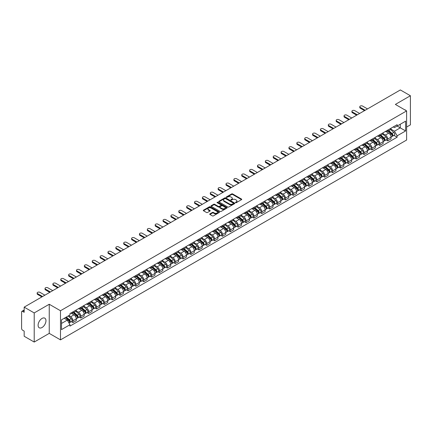 <?xml version="1.0" encoding="UTF-8"?>
<svg xmlns="http://www.w3.org/2000/svg" width="432" height="432" viewBox="0 0 432 432"><rect width="100%" height="100%" fill="white"/><g stroke="black" fill="none" stroke-linecap="round" stroke-linejoin="round"><path stroke-width="0.65" d="M235.586 202.684A0.491 0.281 0 0 0 236.277 202.684L241.537 199.649A0.702 0.405 0 0 0 241.742 199.363A0.702 0.405 0 0 0 241.537 199.076L232.627 193.93A0.702 0.405 0 0 0 231.638 193.93L226.379 196.97A0.491 0.281 0 0 0 227.07 197.37L227.75 196.976A2.241 1.296 0 0 1 230.92 196.976L231.66 197.402A2.241 1.296 0 0 1 232.319 198.32A2.241 1.296 0 0 1 231.66 199.233L230.98 199.627A0.491 0.281 0 0 0 231.676 200.027L232.357 199.633A2.241 1.296 0 0 1 235.521 199.633L236.266 200.065A2.241 1.296 0 0 1 236.925 200.977A2.241 1.296 0 0 1 236.266 201.89L235.586 202.284A0.491 0.281 0 0 0 235.586 202.684L235.586 202.284M42.028 327.521A5.562 3.213 120 0 0 45.662 322.618A5.562 3.213 120 0 0 44.809 318.163A5.562 3.213 120 0 0 42.028 318.438A5.562 3.213 120 0 0 38.394 323.341A5.562 3.213 120 0 0 39.247 327.796A5.562 3.213 120 0 0 42.028 327.521M405.956 110.533A5.562 3.213 120 0 0 405.362 109.998A5.562 3.213 120 0 0 404.606 109.75M209.903 213.883A0.702 0.405 0 0 0 209.698 214.169A0.702 0.405 0 0 0 209.903 214.456L212.404 215.897A0.702 0.405 0 0 0 213.392 215.897L219.235 212.528A0.702 0.405 0 0 0 219.44 212.242A0.702 0.405 0 0 0 219.235 211.955L210.325 206.809A0.702 0.405 0 0 0 209.331 206.809L203.488 210.179A0.702 0.405 0 0 0 203.283 210.465A0.702 0.405 0 0 0 203.488 210.751L206.512 212.495A0.702 0.405 0 0 0 207.5 212.495L210.001 211.054A0.702 0.405 0 0 0 210.206 210.767A0.702 0.405 0 0 0 210.001 210.481L208.505 209.617A1.874 1.08 0 0 1 207.954 208.85A1.874 1.08 0 0 1 209.11 207.851A1.874 1.08 0 0 1 211.151 208.089L217.021 211.475A1.874 1.08 0 0 1 217.566 212.242A1.874 1.08 0 0 1 216.41 213.241A1.874 1.08 0 0 1 214.369 213.003L213.392 212.441A0.702 0.405 0 0 0 212.404 212.441L209.903 213.883L209.903 214.456L212.404 213.025L212.404 212.441M60.491 310.748L49.243 304.252L34.209 312.93L24.17 307.136L400.361 89.948L410.4 95.742L395.366 104.42L406.615 110.916L60.491 310.748L60.491 339.871L406.615 140.038L406.615 110.916M227.799 207.009A0.702 0.405 0 0 0 228.793 207.009L234.63 203.634A0.702 0.405 0 0 0 234.835 203.348A0.702 0.405 0 0 0 234.63 203.062L225.72 197.921A0.702 0.405 0 0 0 224.732 197.921L218.889 201.29A0.702 0.405 0 0 0 218.684 201.577A0.702 0.405 0 0 0 218.889 201.863L227.799 207.009M217.377 202.792A0.491 0.281 0 0 1 217.874 202.862L226.924 208.084L221.092 211.453A0.702 0.405 0 0 1 220.099 211.453L211.189 206.307L213.689 204.876L213.689 204.293L211.189 205.735A0.702 0.405 0 0 0 210.983 206.021A0.702 0.405 0 0 0 211.189 206.307L211.189 205.735M213.689 204.876A0.702 0.405 0 0 1 214.677 204.876L214.677 204.293A0.702 0.405 0 0 0 213.689 204.293M214.677 204.293L218.295 206.377A0.702 0.405 0 0 0 219.283 206.377L220.941 205.421A0.702 0.405 0 0 0 221.146 205.135A0.702 0.405 0 0 0 220.941 204.849L217.177 202.678A0.491 0.281 0 0 1 217.874 202.279L226.935 207.511A0.702 0.405 0 0 1 227.14 207.792A0.702 0.405 0 0 1 226.935 208.078L226.935 207.511M34.209 312.93L34.209 342.052L24.17 336.258L24.17 331.106L22.61 330.199A1.426 0.826 -120 0 1 21.6 328.455L21.6 311.969A1.426 0.826 -120 0 1 21.897 311.315L24.17 310.003M406.615 127.046L410.4 124.864L410.4 95.742M34.209 342.052L49.243 333.374L60.491 339.871M24.17 307.136L24.17 312.293L22.61 311.391A1.426 0.826 -120 0 0 21.897 311.315M387.704 130.135A3.283 1.895 60 0 1 387.023 131.609L390.35 129.686A3.283 1.895 -120 0 0 391.03 128.212M382.979 133.666L385.382 135.054A3.283 1.895 60 0 1 387.704 139.077L391.03 137.155A3.283 1.895 -120 0 0 388.708 133.132L386.327 131.76M391.03 137.155L391.03 138.931L387.704 140.854L386.105 139.93M387.023 131.609A3.283 1.895 60 0 1 385.409 131.458M387.704 139.077L387.704 140.854M379.831 134.676A3.283 1.895 60 0 1 379.156 136.15L382.482 134.228A3.283 1.895 -120 0 0 383.162 132.754M378.238 144.472L379.831 145.395L383.162 143.473L383.162 141.696A3.283 1.895 -120 0 0 380.84 137.678L378.459 136.301M379.156 136.15A3.283 1.895 60 0 1 377.536 136.004M375.106 138.213L377.514 139.601A3.283 1.895 60 0 1 379.831 143.618L379.831 145.395M371.963 139.217A3.283 1.895 60 0 1 371.282 140.692L374.614 138.769A3.283 1.895 -120 0 0 375.295 137.3M370.37 149.013L371.963 149.936L375.295 148.014L375.295 146.237A3.283 1.895 -120 0 0 372.973 142.22L370.591 140.843M371.282 140.692A3.283 1.895 60 0 1 369.668 140.546M367.238 142.754L369.646 144.142A3.283 1.895 60 0 1 371.963 148.16L371.963 149.936M364.095 143.764A3.283 1.895 60 0 1 363.415 145.238L366.746 143.316A3.283 1.895 -120 0 0 367.421 141.842M362.497 153.56L364.095 154.478L367.427 152.555L367.427 150.784A3.283 1.895 -120 0 0 365.105 146.761L362.723 145.39M363.415 145.238A3.283 1.895 60 0 1 361.8 145.087M359.37 147.296L361.773 148.684A3.283 1.895 60 0 1 364.095 152.701L364.095 154.478M356.227 148.306A3.283 1.895 60 0 1 355.547 149.78L358.873 147.857A3.283 1.895 -120 0 0 359.554 146.383M354.629 158.101L356.227 159.025L359.554 157.102L359.554 155.326A3.283 1.895 -120 0 0 357.237 151.308L354.85 149.931M355.547 149.78A3.283 1.895 60 0 1 353.932 149.629M351.502 151.837L353.905 153.23A3.283 1.895 60 0 1 356.227 157.248L356.227 159.025M348.359 152.847A3.283 1.895 60 0 1 347.679 154.321L351.005 152.399A3.283 1.895 -120 0 0 351.686 150.925M346.761 162.643L348.359 163.566L351.686 161.644L351.686 159.867A3.283 1.895 -120 0 0 349.364 155.849L346.982 154.472M347.679 154.321A3.283 1.895 60 0 1 346.064 154.175M343.634 156.384L346.037 157.772A3.283 1.895 60 0 1 348.359 161.789L348.359 163.566M340.486 157.394A3.283 1.895 60 0 1 339.811 158.863L343.138 156.946A3.283 1.895 -120 0 0 343.818 155.471M338.893 167.189L340.486 168.107L343.818 166.185L343.818 164.408A3.283 1.895 -120 0 0 341.496 160.391L339.115 159.014M339.811 158.863A3.283 1.895 60 0 1 338.191 158.717M335.761 160.925L338.17 162.313A3.283 1.895 60 0 1 340.486 166.331L340.486 168.107M332.618 161.935A3.283 1.895 60 0 1 331.938 163.409L335.27 161.487A3.283 1.895 -120 0 0 335.95 160.013M331.025 171.731L332.618 172.654L335.95 170.732L335.95 168.955A3.283 1.895 -120 0 0 333.628 164.932L331.247 163.561M331.938 163.409A3.283 1.895 60 0 1 330.323 163.258M327.893 165.467L330.302 166.855A3.283 1.895 60 0 1 332.618 170.878L332.618 172.654M324.751 166.477A3.283 1.895 60 0 1 324.07 167.951L327.402 166.028A3.283 1.895 -120 0 0 328.082 164.554M323.152 176.272L324.751 177.196L328.082 175.273L328.082 173.497A3.283 1.895 -120 0 0 325.76 169.479L323.379 168.102M324.07 167.951A3.283 1.895 60 0 1 322.456 167.805M320.026 170.014L322.429 171.401A3.283 1.895 60 0 1 324.751 175.419L324.751 177.196M316.883 171.023A3.283 1.895 60 0 1 316.202 172.492L319.534 170.57A3.283 1.895 -120 0 0 320.209 169.101M315.284 180.819L316.883 181.737L320.209 179.815L320.209 178.038A3.283 1.895 -120 0 0 317.893 174.02L315.506 172.643M316.202 172.492A3.283 1.895 60 0 1 314.588 172.346M312.158 174.555L314.561 175.943A3.283 1.895 60 0 1 316.883 179.96L316.883 181.737M309.015 175.565A3.283 1.895 60 0 1 308.335 177.039L311.661 175.117A3.283 1.895 -120 0 0 312.341 173.642M307.417 185.36L309.015 186.284L312.341 184.361L312.341 182.585A3.283 1.895 -120 0 0 310.025 178.562L307.638 177.19M308.335 177.039A3.283 1.895 60 0 1 306.72 176.888M304.29 179.096L306.693 180.484A3.283 1.895 60 0 1 309.015 184.507L309.015 186.284M301.142 180.106A3.283 1.895 60 0 1 300.467 181.58L303.793 179.658A3.283 1.895 -120 0 0 304.474 178.184M299.549 189.902L301.147 190.825L304.474 188.903L304.474 187.126A3.283 1.895 -120 0 0 302.152 183.109L299.77 181.732M300.467 181.58A3.283 1.895 60 0 1 298.852 181.435M296.422 183.643L298.825 185.031A3.283 1.895 60 0 1 301.147 189.049L301.147 190.825M293.274 184.648A3.283 1.895 60 0 1 292.594 186.122L295.925 184.199A3.283 1.895 -120 0 0 296.606 182.731M291.681 194.443L293.274 195.367L296.606 193.444L296.606 191.668A3.283 1.895 -120 0 0 294.284 187.65L291.902 186.273M292.594 186.122A3.283 1.895 60 0 1 290.979 185.976M288.549 188.185L290.957 189.572A3.283 1.895 60 0 1 293.274 193.59L293.274 195.367M285.406 189.194A3.283 1.895 60 0 1 284.726 190.669L288.058 188.746A3.283 1.895 -120 0 0 288.738 187.272M283.813 198.99L285.406 199.908L288.738 197.986L288.738 196.214A3.283 1.895 -120 0 0 286.416 192.191L284.035 190.82M284.726 190.669A3.283 1.895 60 0 1 283.111 190.517M280.681 192.726L283.084 194.114A3.283 1.895 60 0 1 285.406 198.131L285.406 199.908M277.538 193.736A3.283 1.895 60 0 1 276.858 195.21L280.19 193.288A3.283 1.895 -120 0 0 280.865 191.813M275.94 203.531L277.538 204.455L280.865 202.532L280.865 200.756A3.283 1.895 -120 0 0 278.548 196.738L276.167 195.361M276.858 195.21A3.283 1.895 60 0 1 275.243 195.059M272.813 197.267L275.216 198.661A3.283 1.895 60 0 1 277.538 202.678L277.538 204.455M269.671 198.277A3.283 1.895 60 0 1 268.99 199.751L272.317 197.829A3.283 1.895 -120 0 0 272.997 196.355M268.072 208.073L269.671 208.996L272.997 207.074L272.997 205.297A3.283 1.895 -120 0 0 270.68 201.28L268.294 199.903M268.99 199.751A3.283 1.895 60 0 1 267.376 199.606M264.946 201.814L267.349 203.202A3.283 1.895 60 0 1 269.671 207.22L269.671 208.996M261.803 202.824A3.283 1.895 60 0 1 261.122 204.293L264.449 202.376A3.283 1.895 -120 0 0 265.129 200.902M260.204 212.62L261.803 213.538L265.129 211.615L265.129 209.839A3.283 1.895 -120 0 0 262.807 205.821L260.426 204.444M261.122 204.293A3.283 1.895 60 0 1 259.508 204.147M257.078 206.356L259.481 207.743A3.283 1.895 60 0 1 261.803 211.761L261.803 213.538M253.93 207.365A3.283 1.895 60 0 1 253.255 208.84L256.581 206.917A3.283 1.895 -120 0 0 257.261 205.443M252.337 217.161L253.93 218.084L257.261 216.162L257.261 214.385A3.283 1.895 -120 0 0 254.939 210.362L252.558 208.991M253.255 208.84A3.283 1.895 60 0 1 251.635 208.688M249.205 210.897L251.613 212.285A3.283 1.895 60 0 1 253.93 216.308L253.93 218.084M246.062 211.907A3.283 1.895 60 0 1 245.381 213.381L248.713 211.459A3.283 1.895 -120 0 0 249.394 209.984M244.469 221.702L246.062 222.626L249.394 220.703L249.394 218.927A3.283 1.895 -120 0 0 247.072 214.909L244.69 213.532M245.381 213.381A3.283 1.895 60 0 1 243.767 213.235M241.337 215.444L243.745 216.832A3.283 1.895 60 0 1 246.062 220.849L246.062 222.626M238.194 216.454A3.283 1.895 60 0 1 237.514 217.922L240.845 216A3.283 1.895 -120 0 0 241.52 214.531M236.596 226.249L238.194 227.167L241.526 225.245L241.526 223.468A3.283 1.895 -120 0 0 239.204 219.451L236.822 218.074M237.514 217.922A3.283 1.895 60 0 1 235.899 217.777M233.469 219.985L235.872 221.373A3.283 1.895 60 0 1 238.194 225.391L238.194 227.167M230.326 220.995A3.283 1.895 60 0 1 229.646 222.469L232.972 220.547A3.283 1.895 -120 0 0 233.653 219.073M228.728 230.791L230.326 231.714L233.653 229.792L233.653 228.015A3.283 1.895 -120 0 0 231.336 223.992L228.949 222.62M229.646 222.469A3.283 1.895 60 0 1 228.031 222.318M225.601 224.527L228.004 225.914A3.283 1.895 60 0 1 230.326 229.937L230.326 231.714M222.458 225.536A3.283 1.895 60 0 1 221.778 227.011L225.104 225.088A3.283 1.895 -120 0 0 225.785 223.614M220.86 235.332L222.458 236.255L225.785 234.333L225.785 232.556A3.283 1.895 -120 0 0 223.463 228.539L221.081 227.162M221.778 227.011A3.283 1.895 60 0 1 220.163 226.865M217.733 229.073L220.136 230.461A3.283 1.895 60 0 1 222.458 234.479L222.458 236.255M214.585 230.078A3.283 1.895 60 0 1 213.91 231.552L217.237 229.63A3.283 1.895 -120 0 0 217.917 228.161M212.992 239.873L214.585 240.797L217.917 238.874L217.917 237.098A3.283 1.895 -120 0 0 215.595 233.08L213.214 231.703M213.91 231.552A3.283 1.895 60 0 1 212.29 231.406M209.866 233.615L212.269 235.003A3.283 1.895 60 0 1 214.585 239.02L214.585 240.797M206.717 234.625A3.283 1.895 60 0 1 206.037 236.099L209.369 234.176A3.283 1.895 -120 0 0 210.049 232.702M205.124 244.42L206.717 245.338L210.049 243.416L210.049 241.639A3.283 1.895 -120 0 0 207.727 237.622L205.346 236.25M206.037 236.099A3.283 1.895 60 0 1 204.422 235.948M201.992 238.156L204.401 239.544A3.283 1.895 60 0 1 206.717 243.562L206.717 245.338M198.85 239.166A3.283 1.895 60 0 1 198.169 240.64L201.501 238.718A3.283 1.895 -120 0 0 202.181 237.244M197.251 248.962L198.85 249.885L202.181 247.963L202.181 246.186A3.283 1.895 -120 0 0 199.859 242.168L197.478 240.791M198.169 240.64A3.283 1.895 60 0 1 196.555 240.489M194.125 242.698L196.528 244.091A3.283 1.895 60 0 1 198.85 248.108L198.85 249.885M190.982 243.707A3.283 1.895 60 0 1 190.301 245.182L193.633 243.259A3.283 1.895 -120 0 0 194.308 241.785M189.383 253.503L190.982 254.426L194.308 252.504L194.308 250.727A3.283 1.895 -120 0 0 191.992 246.71L189.605 245.333M190.301 245.182A3.283 1.895 60 0 1 188.687 245.036M186.257 247.244L188.66 248.632A3.283 1.895 60 0 1 190.982 252.65L190.982 254.426M183.114 248.254A3.283 1.895 60 0 1 182.434 249.723L185.76 247.806A3.283 1.895 -120 0 0 186.44 246.332M181.516 258.05L183.114 258.968L186.44 257.045L186.44 255.269A3.283 1.895 -120 0 0 184.124 251.251L181.737 249.874M182.434 249.723A3.283 1.895 60 0 1 180.819 249.577M178.389 251.786L180.792 253.174A3.283 1.895 60 0 1 183.114 257.191L183.114 258.968M175.241 252.796A3.283 1.895 60 0 1 174.566 254.27L177.892 252.347A3.283 1.895 -120 0 0 178.573 250.873M173.648 262.591L175.246 263.515L178.573 261.592L178.573 259.816A3.283 1.895 -120 0 0 176.251 255.793L173.869 254.421M174.566 254.27A3.283 1.895 60 0 1 172.951 254.119M170.521 256.327L172.924 257.715A3.283 1.895 60 0 1 175.246 261.738L175.246 263.515M167.373 257.337A3.283 1.895 60 0 1 166.693 258.811L170.024 256.889A3.283 1.895 -120 0 0 170.705 255.415M165.78 267.133L167.373 268.056L170.705 266.134L170.705 264.357A3.283 1.895 -120 0 0 168.383 260.339L166.001 258.962M166.693 258.811A3.283 1.895 60 0 1 165.078 258.665M162.648 260.874L165.056 262.262A3.283 1.895 60 0 1 167.373 266.279L167.373 268.056M159.505 261.884A3.283 1.895 60 0 1 158.825 263.353L162.157 261.43A3.283 1.895 -120 0 0 162.837 259.961M157.912 271.679L159.505 272.597L162.837 270.675L162.837 268.898A3.283 1.895 -120 0 0 160.515 264.881L158.134 263.504M158.825 263.353A3.283 1.895 60 0 1 157.21 263.207M154.78 265.415L157.183 266.803A3.283 1.895 60 0 1 159.505 270.821L159.505 272.597M151.637 266.425A3.283 1.895 60 0 1 150.957 267.899L154.289 265.977A3.283 1.895 -120 0 0 154.964 264.503M150.039 276.221L151.637 277.144L154.964 275.222L154.964 273.445A3.283 1.895 -120 0 0 152.647 269.422L150.266 268.051M150.957 267.899A3.283 1.895 60 0 1 149.342 267.748M146.912 269.957L149.315 271.345A3.283 1.895 60 0 1 151.637 275.368L151.637 277.144M143.77 270.967A3.283 1.895 60 0 1 143.089 272.441L146.416 270.518A3.283 1.895 -120 0 0 147.096 269.044M142.171 280.762L143.77 281.686L147.096 279.763L147.096 277.987A3.283 1.895 -120 0 0 144.779 273.969L142.393 272.592M143.089 272.441A3.283 1.895 60 0 1 141.475 272.295M139.045 274.504L141.448 275.891A3.283 1.895 60 0 1 143.77 279.909L143.77 281.686M135.902 275.508A3.283 1.895 60 0 1 135.221 276.982L138.548 275.06A3.283 1.895 -120 0 0 139.228 273.591M134.303 285.304L135.902 286.227L139.228 284.305L139.228 282.528A3.283 1.895 -120 0 0 136.906 278.51L134.525 277.133M135.221 276.982A3.283 1.895 60 0 1 133.607 276.836M131.177 279.045L133.58 280.433A3.283 1.895 60 0 1 135.902 284.45L135.902 286.227M128.029 280.055A3.283 1.895 60 0 1 127.354 281.529L130.68 279.607A3.283 1.895 -120 0 0 131.36 278.132M126.436 289.85L128.029 290.768L131.36 288.846L131.36 287.069A3.283 1.895 -120 0 0 129.038 283.052L126.657 281.675M127.354 281.529A3.283 1.895 60 0 1 125.734 281.378M123.304 283.586L125.712 284.974A3.283 1.895 60 0 1 128.029 288.992L128.029 290.768M120.161 284.596A3.283 1.895 60 0 1 119.48 286.07L122.812 284.148A3.283 1.895 -120 0 0 123.493 282.674M118.568 294.392L120.161 295.315L123.493 293.393L123.493 291.616A3.283 1.895 -120 0 0 121.171 287.599L118.789 286.222M119.48 286.07A3.283 1.895 60 0 1 117.866 285.919M115.436 288.128L117.844 289.516A3.283 1.895 60 0 1 120.161 293.539L120.161 295.315M112.293 289.138A3.283 1.895 60 0 1 111.613 290.612L114.944 288.689A3.283 1.895 -120 0 0 115.619 287.215M110.695 298.933L112.293 299.857L115.625 297.934L115.625 296.158A3.283 1.895 -120 0 0 113.303 292.14L110.921 290.763M111.613 290.612A3.283 1.895 60 0 1 109.998 290.466M107.568 292.675L109.971 294.062A3.283 1.895 60 0 1 112.293 298.08L112.293 299.857M104.425 293.684A3.283 1.895 60 0 1 103.745 295.153L107.071 293.236A3.283 1.895 -120 0 0 107.752 291.762M102.827 303.48L104.425 304.398L107.752 302.476L107.752 300.699A3.283 1.895 -120 0 0 105.435 296.681L103.048 295.304M103.745 295.153A3.283 1.895 60 0 1 102.13 295.007M99.7 297.216L102.103 298.604A3.283 1.895 60 0 1 104.425 302.621L104.425 304.398M96.557 298.226A3.283 1.895 60 0 1 95.877 299.7L99.203 297.778A3.283 1.895 -120 0 0 99.884 296.303M94.959 308.021L96.557 308.945L99.884 307.022L99.884 305.246A3.283 1.895 -120 0 0 97.562 301.223L95.18 299.851M95.877 299.7A3.283 1.895 60 0 1 94.262 299.549M91.832 301.757L94.235 303.145A3.283 1.895 60 0 1 96.557 307.168L96.557 308.945M88.684 302.767A3.283 1.895 60 0 1 88.009 304.241L91.336 302.319A3.283 1.895 -120 0 0 92.016 300.845M87.091 312.563L88.684 313.486L92.016 311.564L92.016 309.787A3.283 1.895 -120 0 0 89.694 305.77L87.313 304.393M88.009 304.241A3.283 1.895 60 0 1 86.389 304.096M83.965 306.304L86.368 307.692A3.283 1.895 60 0 1 88.684 311.71L88.684 313.486M80.816 307.314A3.283 1.895 60 0 1 80.136 308.783L83.468 306.86A3.283 1.895 -120 0 0 84.148 305.392M79.223 317.11L80.816 318.028L84.148 316.105L84.148 314.329A3.283 1.895 -120 0 0 81.826 310.311L79.445 308.934M80.136 308.783A3.283 1.895 60 0 1 78.521 308.637M76.091 310.846L78.5 312.233A3.283 1.895 60 0 1 80.816 316.251L80.816 318.028M72.949 311.855A3.283 1.895 60 0 1 72.268 313.33L75.6 311.407A3.283 1.895 -120 0 0 76.28 309.933M71.35 321.651L72.949 322.569L76.28 320.652L76.28 318.875A3.283 1.895 -120 0 0 73.958 314.852L71.577 313.481M72.268 313.33A3.283 1.895 60 0 1 70.654 313.178M68.71 315.668L70.627 316.775A3.283 1.895 60 0 1 72.949 320.798L72.949 322.569M393.277 126.916L394.459 127.602L405.61 121.165L400.259 124.254L400.259 127.861L394.459 131.209L390.847 129.125M61.501 323.444L67.3 320.096L69.973 324.729L61.501 329.621L61.501 319.837L69.973 314.944L69.973 313.573L397.132 124.686L397.132 126.058L405.61 130.95L397.132 135.842L394.459 131.209M405.61 121.165L405.61 130.95M69.973 324.729L69.973 326.095L397.132 137.209L397.132 135.842M49.243 304.252L49.243 333.374M67.3 320.096L64.174 318.292M393.973 135.389L397.132 137.209M235.78 202.754L236.266 202.473A2.241 1.296 0 0 0 236.925 201.56L236.925 200.977M232.319 198.32L232.319 198.904A2.241 1.296 0 0 1 231.66 199.816L231.174 200.097M241.531 199.654L232.627 194.513A0.702 0.405 0 0 0 231.638 194.513L226.573 197.435M234.63 203.062L234.63 203.634L225.72 198.499A0.702 0.405 0 0 0 224.732 198.499L218.894 201.868M233.393 203.548A0.491 0.281 0 0 0 233.393 203.148L225.574 198.634A0.491 0.281 0 0 0 224.878 198.634L224.159 199.049A2.241 1.296 0 0 0 223.506 199.962A2.241 1.296 0 0 0 224.159 200.875L229.505 203.963A2.241 1.296 0 0 0 232.675 203.963L233.393 203.548L233.393 204.131A0.491 0.281 0 0 0 233.539 203.931L233.539 203.348M223.506 199.962L223.506 200.545A2.241 1.296 0 0 0 224.159 201.458L224.159 200.875M233.393 204.131L232.675 204.547A2.241 1.296 0 0 1 229.505 204.547L224.159 201.458M214.677 204.876L218.295 206.96A0.702 0.405 0 0 0 219.283 206.96L220.941 206.005A0.702 0.405 0 0 0 221.146 205.718L221.146 205.135M222.043 208.543A1.874 1.08 0 0 0 224.084 208.78A1.874 1.08 0 0 0 225.239 207.781A1.874 1.08 0 0 0 224.694 207.014L222.626 205.821A0.702 0.405 0 0 0 221.638 205.821L219.974 206.782A0.702 0.405 0 0 0 219.769 207.063A0.702 0.405 0 0 0 219.974 207.349L222.043 208.543L222.043 209.126A1.874 1.08 0 0 0 224.084 209.363A1.874 1.08 0 0 0 225.239 208.364L225.239 207.781M219.769 207.063L219.769 207.646A0.702 0.405 0 0 0 219.974 207.932L219.974 207.349M222.043 209.126L219.974 207.932M217.566 212.242L217.566 212.819A1.874 1.08 0 0 1 216.41 213.818A1.874 1.08 0 0 1 214.369 213.586L213.392 213.025A0.702 0.405 0 0 0 212.404 213.025M207.954 208.85L207.954 209.434A1.874 1.08 0 0 0 208.505 210.2L208.505 209.617M209.99 211.059L208.505 210.2M219.224 212.533L210.325 207.392A0.702 0.405 0 0 0 209.331 207.392L203.499 210.757L203.488 210.179M387.931 131.085L391.133 133.947A1.782 1.031 60 0 1 391.694 136.701L391.03 137.084M388.012 131.161L389.524 132.03M388.255 130.896L391.819 134.082A0.859 0.497 60 0 1 392.089 135.405A0.859 0.497 60 0 1 392.013 135.437M388.789 130.588L391.991 133.45A1.782 1.031 60 0 1 392.553 136.21A1.782 1.031 60 0 1 392.013 136.264M390.577 129.514L393.811 132.403A1.782 1.031 60 0 1 394.367 135.157L392.553 136.21M364.522 110.635L360.261 108.178A1.642 0.945 180 0 1 359.78 107.509L359.78 106.747A1.642 0.945 -0 0 0 360.261 107.417L365.18 110.257M367.502 108.918L362.583 106.078A1.642 0.945 -0 0 0 360.796 105.872A1.642 0.945 -0 0 0 359.78 106.747M380.063 135.626L383.265 138.488A1.782 1.031 60 0 1 383.827 141.248L383.162 141.631M380.144 135.702L381.656 136.571M380.381 135.437L383.951 138.623A0.859 0.497 60 0 1 384.221 139.946A0.859 0.497 60 0 1 384.14 139.979M380.916 135.13L384.124 137.992A1.782 1.031 60 0 1 384.685 140.751A1.782 1.031 60 0 1 384.145 140.805M382.703 134.06L385.938 136.944A1.782 1.031 60 0 1 386.5 139.703L384.685 140.751M372.19 140.168L375.397 143.03A1.782 1.031 60 0 1 375.959 145.789L375.295 146.173M372.276 140.243L373.788 141.118M372.514 139.984L376.083 143.165A0.859 0.497 60 0 1 376.353 144.488A0.859 0.497 60 0 1 376.272 144.52M373.048 139.676L376.256 142.533A1.782 1.031 60 0 1 376.817 145.292A1.782 1.031 60 0 1 376.277 145.352M374.836 138.602L378.07 141.485A1.782 1.031 60 0 1 378.632 144.245L376.817 145.292M356.654 115.182L352.393 112.72A1.642 0.945 180 0 1 351.913 112.05L351.913 111.294A1.642 0.945 -0 0 0 352.393 111.964L357.313 114.799M359.629 113.459L354.715 110.624A1.642 0.945 -0 0 0 352.922 110.419A1.642 0.945 -0 0 0 351.913 111.294M348.786 119.723L344.525 117.261A1.642 0.945 180 0 1 344.045 116.591L344.045 115.835A1.642 0.945 -0 0 0 344.525 116.505L349.439 119.345M351.761 118.006L346.842 115.166A1.642 0.945 -0 0 0 345.055 114.961A1.642 0.945 -0 0 0 344.045 115.835M364.322 144.715L367.529 147.571A1.782 1.031 60 0 1 368.091 150.331L367.421 150.714M364.408 144.79L365.915 145.66M364.646 144.526L368.215 147.712A0.859 0.497 60 0 1 368.485 149.035A0.859 0.497 60 0 1 368.404 149.062M365.18 144.218L368.388 147.08A1.782 1.031 60 0 1 368.944 149.834A1.782 1.031 60 0 1 368.41 149.893M366.968 143.143L370.202 146.032A1.782 1.031 60 0 1 370.764 148.786L368.944 149.834M356.454 149.256L359.662 152.118A1.782 1.031 60 0 1 360.218 154.872L359.554 155.261M356.54 149.332L358.047 150.201M356.778 149.067L360.347 152.253A0.859 0.497 60 0 1 360.612 153.576A0.859 0.497 60 0 1 360.536 153.608M357.313 148.759L360.52 151.621A1.782 1.031 60 0 1 361.076 154.381A1.782 1.031 60 0 1 360.536 154.435M359.1 147.685L362.335 150.574A1.782 1.031 60 0 1 362.891 153.333L361.076 154.381M348.586 153.797L351.794 156.659A1.782 1.031 60 0 1 352.35 159.419L351.686 159.802M348.667 153.873L350.179 154.748M348.91 153.614L352.474 156.794A0.859 0.497 60 0 1 352.744 158.117A0.859 0.497 60 0 1 352.669 158.15M349.445 153.306L352.647 156.163A1.782 1.031 60 0 1 353.209 158.922A1.782 1.031 60 0 1 352.669 158.981M351.232 152.231L354.467 155.115A1.782 1.031 60 0 1 355.023 157.874L353.209 158.922M340.918 124.265L336.658 121.808A1.642 0.945 180 0 1 336.177 121.133L336.177 120.377A1.642 0.945 -0 0 0 336.658 121.046L341.572 123.887M343.894 122.548L338.974 119.707A1.642 0.945 -0 0 0 337.187 119.502A1.642 0.945 -0 0 0 336.177 120.377M333.05 128.806L328.784 126.349A1.642 0.945 180 0 1 328.304 125.68L328.304 124.924A1.642 0.945 -0 0 0 328.784 125.593L333.704 128.428M336.026 127.089L331.106 124.254A1.642 0.945 -0 0 0 329.319 124.043A1.642 0.945 -0 0 0 328.304 124.924M325.177 133.353L320.917 130.891A1.642 0.945 180 0 1 320.436 130.221L320.436 129.465A1.642 0.945 -0 0 0 320.917 130.135L325.836 132.975M328.158 131.636L323.239 128.795A1.642 0.945 -0 0 0 321.451 128.59A1.642 0.945 -0 0 0 320.436 129.465M340.718 158.339L343.921 161.201A1.782 1.031 60 0 1 344.482 163.96L343.818 164.344M340.799 158.42L342.311 159.289M341.037 158.155L344.606 161.336A0.859 0.497 60 0 1 344.876 162.664A0.859 0.497 60 0 1 344.801 162.691M341.572 157.847L344.779 160.709A1.782 1.031 60 0 1 345.341 163.463A1.782 1.031 60 0 1 344.801 163.523M343.359 156.773L346.594 159.662A1.782 1.031 60 0 1 347.155 162.416L345.341 163.463M317.309 137.894L313.049 135.432A1.642 0.945 180 0 1 312.568 134.762L312.568 134.006A1.642 0.945 -0 0 0 313.049 134.676L317.968 137.516M320.285 136.177L315.371 133.337A1.642 0.945 -0 0 0 313.583 133.132A1.642 0.945 -0 0 0 312.568 134.006M332.845 162.886L336.053 165.748A1.782 1.031 60 0 1 336.614 168.502L335.95 168.885M332.932 162.961L334.444 163.831M333.169 162.697L336.739 165.883A0.859 0.497 60 0 1 337.009 167.206A0.859 0.497 60 0 1 336.928 167.238M333.704 162.389L336.911 165.251A1.782 1.031 60 0 1 337.473 168.01A1.782 1.031 60 0 1 336.933 168.064M335.491 161.314L338.726 164.203A1.782 1.031 60 0 1 339.287 166.957L337.473 168.01M309.442 142.436L305.181 139.979A1.642 0.945 180 0 1 304.7 139.309L304.7 138.548A1.642 0.945 -0 0 0 305.181 139.217L310.1 142.058M312.417 140.719L307.498 137.878A1.642 0.945 -0 0 0 305.71 137.673A1.642 0.945 -0 0 0 304.7 138.548M324.977 167.427L328.185 170.289A1.782 1.031 60 0 1 328.747 173.048L328.077 173.432M325.064 167.503L326.57 168.372M325.301 167.238L328.871 170.424A0.859 0.497 60 0 1 329.141 171.747A0.859 0.497 60 0 1 329.06 171.779M325.836 166.93L329.044 169.792A1.782 1.031 60 0 1 329.6 172.552A1.782 1.031 60 0 1 329.065 172.611M327.623 165.861L330.858 168.745A1.782 1.031 60 0 1 331.42 171.504L329.6 172.552M301.574 146.983L297.313 144.52A1.642 0.945 180 0 1 296.833 143.851L296.833 143.095A1.642 0.945 -0 0 0 297.313 143.764L302.227 146.605M304.549 145.265L299.63 142.425A1.642 0.945 -0 0 0 297.842 142.22A1.642 0.945 -0 0 0 296.833 143.095M317.11 171.968L320.317 174.83A1.782 1.031 60 0 1 320.873 177.59L320.209 177.973M317.196 172.044L318.703 172.919M317.434 171.785L321.003 174.965A0.859 0.497 60 0 1 321.268 176.288A0.859 0.497 60 0 1 321.192 176.321M317.968 171.477L321.176 174.339A1.782 1.031 60 0 1 321.732 177.093A1.782 1.031 60 0 1 321.197 177.152M319.756 170.402L322.99 173.286A1.782 1.031 60 0 1 323.552 176.045L321.732 177.093M293.706 151.524L289.44 149.062A1.642 0.945 180 0 1 288.959 148.392L288.959 147.636A1.642 0.945 -0 0 0 289.44 148.306L294.359 151.146M296.681 149.807L291.762 146.966A1.642 0.945 -0 0 0 289.975 146.761A1.642 0.945 -0 0 0 288.959 147.636M309.242 176.515L312.449 179.377A1.782 1.031 60 0 1 313.006 182.131L312.341 182.515M309.328 176.591L310.835 177.46M309.566 176.326L313.13 179.512A0.859 0.497 60 0 1 313.4 180.835A0.859 0.497 60 0 1 313.324 180.868M310.1 176.018L313.303 178.88A1.782 1.031 60 0 1 313.864 181.64A1.782 1.031 60 0 1 313.324 181.694M311.888 174.944L315.122 177.833A1.782 1.031 60 0 1 315.679 180.587L313.864 181.64M301.374 181.057L304.576 183.919A1.782 1.031 60 0 1 305.138 186.673L304.474 187.061M301.455 181.132L302.967 182.002M301.698 180.868L305.262 184.054A0.859 0.497 60 0 1 305.532 185.377A0.859 0.497 60 0 1 305.456 185.409M302.227 180.56L305.435 183.422A1.782 1.031 60 0 1 305.996 186.181A1.782 1.031 60 0 1 305.456 186.235M304.02 179.491L307.255 182.374A1.782 1.031 60 0 1 307.811 185.134L305.996 186.181M293.501 185.598L296.708 188.46A1.782 1.031 60 0 1 297.27 191.219L296.606 191.603M293.587 185.674L295.099 186.548M293.825 185.414L297.394 188.595A0.859 0.497 60 0 1 297.664 189.918A0.859 0.497 60 0 1 297.583 189.95M294.359 185.107L297.567 187.963A1.782 1.031 60 0 1 298.129 190.723A1.782 1.031 60 0 1 297.589 190.782M296.147 184.032L299.381 186.916A1.782 1.031 60 0 1 299.943 189.675L298.129 190.723M285.633 190.145L288.841 193.001A1.782 1.031 60 0 1 289.402 195.761L288.738 196.144M285.719 190.22L287.231 191.09M285.957 189.956L289.526 193.142A0.859 0.497 60 0 1 289.796 194.465A0.859 0.497 60 0 1 289.715 194.492M286.492 189.648L289.699 192.51A1.782 1.031 60 0 1 290.261 195.264A1.782 1.031 60 0 1 289.721 195.323M288.279 188.573L291.514 191.462A1.782 1.031 60 0 1 292.075 194.216L290.261 195.264M277.765 194.686L280.973 197.548A1.782 1.031 60 0 1 281.534 200.302L280.865 200.691M277.852 194.762L279.358 195.631M278.089 194.497L281.659 197.683A0.859 0.497 60 0 1 281.923 199.006A0.859 0.497 60 0 1 281.848 199.039M278.624 194.189L281.831 197.051A1.782 1.031 60 0 1 282.388 199.811A1.782 1.031 60 0 1 281.853 199.865M280.411 193.115L283.646 196.004A1.782 1.031 60 0 1 284.207 198.763L282.388 199.811M269.897 199.228L273.105 202.09A1.782 1.031 60 0 1 273.661 204.849L272.997 205.232M269.984 199.303L271.49 200.178M270.221 199.044L273.791 202.225A0.859 0.497 60 0 1 274.055 203.548A0.859 0.497 60 0 1 273.98 203.58M270.756 198.731L273.958 201.593A1.782 1.031 60 0 1 274.52 204.352A1.782 1.031 60 0 1 273.98 204.412M272.543 197.662L275.778 200.545A1.782 1.031 60 0 1 276.334 203.305L274.52 204.352M285.838 156.065L281.572 153.608A1.642 0.945 180 0 1 281.092 152.939L281.092 152.177A1.642 0.945 -0 0 0 281.572 152.847L286.492 155.687M288.814 154.348L283.894 151.508A1.642 0.945 -0 0 0 282.107 151.303A1.642 0.945 -0 0 0 281.092 152.177M277.965 160.612L273.704 158.15A1.642 0.945 180 0 1 273.224 157.48L273.224 156.724A1.642 0.945 -0 0 0 273.704 157.394L278.624 160.229M280.94 158.89L276.026 156.055A1.642 0.945 -0 0 0 274.239 155.849A1.642 0.945 -0 0 0 273.224 156.724M270.097 165.154L265.837 162.691A1.642 0.945 180 0 1 265.356 162.022L265.356 161.266A1.642 0.945 -0 0 0 265.837 161.935L270.756 164.776M273.073 163.436L268.159 160.596A1.642 0.945 -0 0 0 266.366 160.391A1.642 0.945 -0 0 0 265.356 161.266M262.229 169.695L257.969 167.233A1.642 0.945 180 0 1 257.488 166.563L257.488 165.807A1.642 0.945 -0 0 0 257.969 166.477L262.883 169.317M265.205 167.978L260.285 165.137A1.642 0.945 -0 0 0 258.498 164.932A1.642 0.945 -0 0 0 257.488 165.807M254.362 174.236L250.096 171.779A1.642 0.945 180 0 1 249.615 171.11L249.615 170.354A1.642 0.945 -0 0 0 250.096 171.023L255.015 173.858M257.337 172.519L252.418 169.684A1.642 0.945 -0 0 0 250.63 169.474A1.642 0.945 -0 0 0 249.615 170.354M246.494 178.783L242.228 176.321A1.642 0.945 180 0 1 241.747 175.651L241.747 174.895A1.642 0.945 -0 0 0 242.228 175.565L247.147 178.405M249.469 177.066L244.55 174.226A1.642 0.945 -0 0 0 242.762 174.02A1.642 0.945 -0 0 0 241.747 174.895M262.03 203.769L265.232 206.631A1.782 1.031 60 0 1 265.793 209.39L265.129 209.774M262.111 203.85L263.623 204.719M262.354 203.585L265.918 206.766A0.859 0.497 60 0 1 266.188 208.094A0.859 0.497 60 0 1 266.112 208.121M262.888 203.278L266.09 206.14A1.782 1.031 60 0 1 266.652 208.894A1.782 1.031 60 0 1 266.112 208.953M264.676 202.203L267.91 205.087A1.782 1.031 60 0 1 268.466 207.846L266.652 208.894M238.621 183.325L234.36 180.862A1.642 0.945 180 0 1 233.879 180.193L233.879 179.437A1.642 0.945 -0 0 0 234.36 180.106L239.279 182.947M241.601 181.607L236.682 178.767A1.642 0.945 -0 0 0 234.895 178.562A1.642 0.945 -0 0 0 233.879 179.437M254.162 208.316L257.364 211.178A1.782 1.031 60 0 1 257.926 213.932L257.261 214.315M254.243 208.391L255.755 209.261M254.48 208.127L258.05 211.313A0.859 0.497 60 0 1 258.32 212.636A0.859 0.497 60 0 1 258.239 212.668M255.015 207.819L258.223 210.681A1.782 1.031 60 0 1 258.784 213.44A1.782 1.031 60 0 1 258.244 213.494M256.802 206.744L260.037 209.633A1.782 1.031 60 0 1 260.599 212.387L258.784 213.44M230.753 187.866L226.492 185.409A1.642 0.945 180 0 1 226.012 184.739L226.012 183.978A1.642 0.945 -0 0 0 226.492 184.648L231.412 187.488M233.728 186.149L228.814 183.308A1.642 0.945 -0 0 0 227.021 183.103A1.642 0.945 -0 0 0 226.012 183.978M246.289 212.857L249.496 215.719A1.782 1.031 60 0 1 250.058 218.479L249.394 218.862M246.375 212.933L247.887 213.802M246.613 212.668L250.182 215.854A0.859 0.497 60 0 1 250.452 217.177A0.859 0.497 60 0 1 250.371 217.21M247.147 212.36L250.355 215.222A1.782 1.031 60 0 1 250.916 217.982A1.782 1.031 60 0 1 250.376 218.041M248.935 211.291L252.169 214.175A1.782 1.031 60 0 1 252.731 216.934L250.916 217.982M222.885 192.413L218.624 189.95A1.642 0.945 180 0 1 218.144 189.281L218.144 188.525A1.642 0.945 -0 0 0 218.624 189.194L223.538 192.035M225.86 190.696L220.941 187.855A1.642 0.945 -0 0 0 219.154 187.65A1.642 0.945 -0 0 0 218.144 188.525M238.421 217.399L241.628 220.261A1.782 1.031 60 0 1 242.19 223.02L241.52 223.403M238.507 217.474L240.014 218.349M238.745 217.215L242.314 220.396A0.859 0.497 60 0 1 242.584 221.719A0.859 0.497 60 0 1 242.503 221.751M239.279 216.907L242.487 219.769A1.782 1.031 60 0 1 243.043 222.523A1.782 1.031 60 0 1 242.509 222.583M241.067 215.833L244.301 218.716A1.782 1.031 60 0 1 244.863 221.476L243.043 222.523M215.017 196.954L210.757 194.492A1.642 0.945 180 0 1 210.276 193.822L210.276 193.066A1.642 0.945 -0 0 0 210.757 193.736L215.671 196.576M217.993 195.237L213.073 192.397A1.642 0.945 -0 0 0 211.286 192.191A1.642 0.945 -0 0 0 210.276 193.066M230.553 221.945L233.761 224.807A1.782 1.031 60 0 1 234.317 227.561L233.653 227.945M230.639 222.021L232.146 222.89M230.877 221.756L234.446 224.942A0.859 0.497 60 0 1 234.711 226.265A0.859 0.497 60 0 1 234.635 226.298M231.412 221.449L234.619 224.311A1.782 1.031 60 0 1 235.175 227.07A1.782 1.031 60 0 1 234.635 227.124M233.199 220.374L236.434 223.263A1.782 1.031 60 0 1 236.99 226.017L235.175 227.07M207.149 201.496L202.883 199.039A1.642 0.945 180 0 1 202.403 198.369L202.403 197.608A1.642 0.945 -0 0 0 202.883 198.277L207.803 201.118M210.125 199.778L205.205 196.938A1.642 0.945 -0 0 0 203.418 196.733A1.642 0.945 -0 0 0 202.403 197.608M222.685 226.487L225.893 229.349A1.782 1.031 60 0 1 226.449 232.103L225.785 232.492M222.772 226.562L224.278 227.432M223.009 226.298L226.573 229.484A0.859 0.497 60 0 1 226.843 230.807A0.859 0.497 60 0 1 226.768 230.839M223.544 225.99L226.746 228.852A1.782 1.031 60 0 1 227.308 231.611A1.782 1.031 60 0 1 226.768 231.665M225.331 224.921L228.566 227.804A1.782 1.031 60 0 1 229.122 230.564L227.308 231.611M199.276 206.042L195.016 203.58A1.642 0.945 180 0 1 194.535 202.91L194.535 202.154A1.642 0.945 -0 0 0 195.016 202.824L199.935 205.659M202.257 204.32L197.338 201.485A1.642 0.945 -0 0 0 195.55 201.28A1.642 0.945 -0 0 0 194.535 202.154M214.817 231.028L218.02 233.89A1.782 1.031 60 0 1 218.581 236.65L217.917 237.033M214.898 231.104L216.41 231.979M215.136 230.845L218.705 234.025A0.859 0.497 60 0 1 218.975 235.348A0.859 0.497 60 0 1 218.9 235.381M215.671 230.537L218.878 233.393A1.782 1.031 60 0 1 219.44 236.153A1.782 1.031 60 0 1 218.9 236.212M217.458 229.462L220.693 232.346A1.782 1.031 60 0 1 221.254 235.105L219.44 236.153M191.408 210.584L187.148 208.121A1.642 0.945 180 0 1 186.667 207.452L186.667 206.696A1.642 0.945 -0 0 0 187.148 207.365L192.067 210.206M194.384 208.867L189.47 206.026A1.642 0.945 -0 0 0 187.682 205.821A1.642 0.945 -0 0 0 186.667 206.696M206.944 235.575L210.152 238.432A1.782 1.031 60 0 1 210.713 241.191L210.049 241.574M207.031 235.651L208.543 236.52M207.268 235.386L210.838 238.572A0.859 0.497 60 0 1 211.108 239.895A0.859 0.497 60 0 1 211.027 239.922M207.803 235.078L211.01 237.94A1.782 1.031 60 0 1 211.572 240.694A1.782 1.031 60 0 1 211.032 240.754M209.59 234.004L212.825 236.893A1.782 1.031 60 0 1 213.386 239.647L211.572 240.694M183.541 215.125L179.28 212.663A1.642 0.945 180 0 1 178.799 211.993L178.799 211.237A1.642 0.945 -0 0 0 179.28 211.907L184.199 214.747M186.516 213.408L181.597 210.568A1.642 0.945 -0 0 0 179.809 210.362A1.642 0.945 -0 0 0 178.799 211.237M199.076 240.116L202.284 242.978A1.782 1.031 60 0 1 202.846 245.732L202.176 246.121M199.163 240.192L200.669 241.061M199.4 239.927L202.97 243.113A0.859 0.497 60 0 1 203.24 244.436A0.859 0.497 60 0 1 203.159 244.469M199.935 239.62L203.143 242.482A1.782 1.031 60 0 1 203.699 245.241A1.782 1.031 60 0 1 203.164 245.295M201.722 238.545L204.957 241.434A1.782 1.031 60 0 1 205.519 244.193L203.699 245.241M175.673 219.667L171.412 217.21A1.642 0.945 180 0 1 170.932 216.54L170.932 215.784A1.642 0.945 -0 0 0 171.412 216.454L176.326 219.289M178.648 217.949L173.729 215.109A1.642 0.945 -0 0 0 171.941 214.904A1.642 0.945 -0 0 0 170.932 215.784M191.209 244.658L194.416 247.52A1.782 1.031 60 0 1 194.972 250.279L194.308 250.663M191.295 244.733L192.802 245.608M191.533 244.474L195.102 247.655A0.859 0.497 60 0 1 195.367 248.978A0.859 0.497 60 0 1 195.291 249.01M192.067 244.161L195.275 247.023A1.782 1.031 60 0 1 195.831 249.782A1.782 1.031 60 0 1 195.296 249.842M193.855 243.092L197.089 245.975A1.782 1.031 60 0 1 197.651 248.735L195.831 249.782M167.805 224.213L163.539 221.751A1.642 0.945 180 0 1 163.058 221.081L163.058 220.325A1.642 0.945 -0 0 0 163.539 220.995L168.458 223.835M170.78 222.496L165.861 219.656A1.642 0.945 -0 0 0 164.074 219.451A1.642 0.945 -0 0 0 163.058 220.325M183.341 249.199L186.548 252.061A1.782 1.031 60 0 1 187.105 254.821L186.44 255.204M183.427 249.28L184.934 250.15M183.665 249.016L187.229 252.196A0.859 0.497 60 0 1 187.499 253.525A0.859 0.497 60 0 1 187.423 253.552M184.199 248.708L187.402 251.57A1.782 1.031 60 0 1 187.963 254.324A1.782 1.031 60 0 1 187.423 254.383M185.987 247.633L189.221 250.517A1.782 1.031 60 0 1 189.778 253.276L187.963 254.324M159.937 228.755L155.671 226.292A1.642 0.945 180 0 1 155.191 225.623L155.191 224.867A1.642 0.945 -0 0 0 155.671 225.536L160.591 228.377M162.913 227.038L157.993 224.197A1.642 0.945 -0 0 0 156.206 223.992A1.642 0.945 -0 0 0 155.191 224.867M175.473 253.746L178.675 256.608A1.782 1.031 60 0 1 179.237 259.362L178.573 259.745M175.554 253.822L177.066 254.691M175.797 253.557L179.361 256.743A0.859 0.497 60 0 1 179.631 258.066A0.859 0.497 60 0 1 179.555 258.098M176.326 253.249L179.534 256.111A1.782 1.031 60 0 1 180.095 258.871A1.782 1.031 60 0 1 179.555 258.925M178.119 252.175L181.354 255.064A1.782 1.031 60 0 1 181.91 257.818L180.095 258.871M152.064 233.296L147.803 230.839A1.642 0.945 180 0 1 147.323 230.17L147.323 229.408A1.642 0.945 -0 0 0 147.803 230.078L152.723 232.918M155.039 231.579L150.125 228.739A1.642 0.945 -0 0 0 148.338 228.533A1.642 0.945 -0 0 0 147.323 229.408M167.6 258.287L170.807 261.149A1.782 1.031 60 0 1 171.369 263.909L170.705 264.292M167.686 258.363L169.198 259.232M167.924 258.098L171.493 261.284A0.859 0.497 60 0 1 171.763 262.607A0.859 0.497 60 0 1 171.682 262.64M168.458 257.791L171.666 260.653A1.782 1.031 60 0 1 172.228 263.412A1.782 1.031 60 0 1 171.688 263.471M170.246 256.721L173.48 259.605A1.782 1.031 60 0 1 174.042 262.364L172.228 263.412M144.196 237.843L139.936 235.381A1.642 0.945 180 0 1 139.455 234.711L139.455 233.955A1.642 0.945 -0 0 0 139.936 234.625L144.855 237.465M147.172 236.12L142.258 233.285A1.642 0.945 -0 0 0 140.465 233.08A1.642 0.945 -0 0 0 139.455 233.955M159.732 262.829L162.94 265.691A1.782 1.031 60 0 1 163.501 268.45L162.837 268.834M159.818 262.904L161.33 263.779M160.056 262.645L163.625 265.826A0.859 0.497 60 0 1 163.895 267.149A0.859 0.497 60 0 1 163.814 267.181M160.591 262.337L163.798 265.199A1.782 1.031 60 0 1 164.36 267.953A1.782 1.031 60 0 1 163.82 268.013M162.378 261.263L165.613 264.146A1.782 1.031 60 0 1 166.174 266.906L164.36 267.953M136.328 242.384L132.068 239.922A1.642 0.945 180 0 1 131.587 239.252L131.587 238.496A1.642 0.945 -0 0 0 132.068 239.166L136.982 242.006M139.304 240.667L134.384 237.827A1.642 0.945 -0 0 0 132.597 237.622A1.642 0.945 -0 0 0 131.587 238.496M151.864 267.376L155.072 270.238A1.782 1.031 60 0 1 155.633 272.992L154.964 273.375M151.951 267.451L153.457 268.321M152.188 267.187L155.758 270.373A0.859 0.497 60 0 1 156.022 271.696A0.859 0.497 60 0 1 155.947 271.728M152.723 266.879L155.93 269.741A1.782 1.031 60 0 1 156.487 272.5A1.782 1.031 60 0 1 155.952 272.554M154.51 265.804L157.745 268.693A1.782 1.031 60 0 1 158.306 271.447L156.487 272.5M128.461 246.926L124.195 244.469A1.642 0.945 180 0 1 123.714 243.799L123.714 243.038A1.642 0.945 -0 0 0 124.195 243.707L129.114 246.548M131.436 245.209L126.517 242.368A1.642 0.945 -0 0 0 124.729 242.163A1.642 0.945 -0 0 0 123.714 243.038M143.996 271.917L147.204 274.779A1.782 1.031 60 0 1 147.76 277.533L147.096 277.922M144.083 271.993L145.589 272.862M144.32 271.728L147.89 274.914A0.859 0.497 60 0 1 148.154 276.237A0.859 0.497 60 0 1 148.079 276.269M144.855 271.42L148.057 274.282A1.782 1.031 60 0 1 148.619 277.042A1.782 1.031 60 0 1 148.079 277.096M146.642 270.351L149.877 273.235A1.782 1.031 60 0 1 150.433 275.994L148.619 277.042M120.593 251.473L116.327 249.01A1.642 0.945 180 0 1 115.846 248.341L115.846 247.585A1.642 0.945 -0 0 0 116.327 248.254L121.246 251.089M123.568 249.75L118.649 246.915A1.642 0.945 -0 0 0 116.861 246.71A1.642 0.945 -0 0 0 115.846 247.585M136.129 276.458L139.336 279.32A1.782 1.031 60 0 1 139.892 282.08L139.228 282.463M136.21 276.534L137.722 277.409M136.453 276.275L140.017 279.455A0.859 0.497 60 0 1 140.287 280.778A0.859 0.497 60 0 1 140.211 280.811M136.987 275.967L140.189 278.824A1.782 1.031 60 0 1 140.751 281.583A1.782 1.031 60 0 1 140.211 281.642M138.775 274.892L142.009 277.776A1.782 1.031 60 0 1 142.565 280.535L140.751 281.583M112.72 256.014L108.459 253.552A1.642 0.945 180 0 1 107.978 252.882L107.978 252.126A1.642 0.945 -0 0 0 108.459 252.796L113.378 255.636M115.7 254.297L110.781 251.456A1.642 0.945 -0 0 0 108.994 251.251A1.642 0.945 -0 0 0 107.978 252.126M128.261 281.005L131.463 283.862A1.782 1.031 60 0 1 132.025 286.621L131.36 287.005M128.342 281.081L129.854 281.95M128.579 280.816L132.149 284.002A0.859 0.497 60 0 1 132.419 285.325A0.859 0.497 60 0 1 132.338 285.352M129.114 280.508L132.322 283.37A1.782 1.031 60 0 1 132.883 286.124A1.782 1.031 60 0 1 132.343 286.184M130.901 279.434L134.136 282.323A1.782 1.031 60 0 1 134.698 285.077L132.883 286.124M104.852 260.555L100.591 258.093A1.642 0.945 180 0 1 100.111 257.423L100.111 256.667A1.642 0.945 -0 0 0 100.591 257.337L105.511 260.177M107.827 258.838L102.913 255.998A1.642 0.945 -0 0 0 101.12 255.793A1.642 0.945 -0 0 0 100.111 256.667M120.388 285.547L123.595 288.409A1.782 1.031 60 0 1 124.157 291.163L123.493 291.551M120.474 285.622L121.986 286.492M120.712 285.358L124.281 288.544A0.859 0.497 60 0 1 124.551 289.867A0.859 0.497 60 0 1 124.47 289.899M121.246 285.05L124.454 287.912A1.782 1.031 60 0 1 125.015 290.671A1.782 1.031 60 0 1 124.475 290.725M123.034 283.975L126.268 286.864A1.782 1.031 60 0 1 126.83 289.624L125.015 290.671M96.984 265.097L92.723 262.64A1.642 0.945 180 0 1 92.243 261.97L92.243 261.214A1.642 0.945 -0 0 0 92.723 261.884L97.637 264.719M99.959 263.38L95.04 260.539A1.642 0.945 -0 0 0 93.253 260.334A1.642 0.945 -0 0 0 92.243 261.214M112.52 290.088L115.727 292.95A1.782 1.031 60 0 1 116.289 295.709L115.619 296.093M112.606 290.164L114.113 291.038M112.844 289.904L116.413 293.085A0.859 0.497 60 0 1 116.683 294.408A0.859 0.497 60 0 1 116.602 294.44M113.378 289.591L116.586 292.453A1.782 1.031 60 0 1 117.142 295.213A1.782 1.031 60 0 1 116.608 295.272M115.166 288.522L118.4 291.406A1.782 1.031 60 0 1 118.962 294.165L117.142 295.213M89.116 269.644L84.856 267.181A1.642 0.945 180 0 1 84.375 266.512L84.375 265.756A1.642 0.945 -0 0 0 84.856 266.425L89.77 269.266M92.092 267.926L87.172 265.086A1.642 0.945 -0 0 0 85.385 264.881A1.642 0.945 -0 0 0 84.375 265.756M104.652 294.629L107.86 297.491A1.782 1.031 60 0 1 108.416 300.251L107.752 300.634M104.738 294.705L106.245 295.58M104.976 294.446L108.545 297.626A0.859 0.497 60 0 1 108.81 298.955A0.859 0.497 60 0 1 108.734 298.982M105.511 294.138L108.718 297A1.782 1.031 60 0 1 109.274 299.754A1.782 1.031 60 0 1 108.734 299.813M107.298 293.063L110.533 295.947A1.782 1.031 60 0 1 111.089 298.706L109.274 299.754M81.248 274.185L76.982 271.723A1.642 0.945 180 0 1 76.502 271.053L76.502 270.297A1.642 0.945 -0 0 0 76.982 270.967L81.902 273.807M84.224 272.468L79.304 269.627A1.642 0.945 -0 0 0 77.517 269.422A1.642 0.945 -0 0 0 76.502 270.297M96.784 299.176L99.992 302.038A1.782 1.031 60 0 1 100.548 304.792L99.884 305.176M96.871 299.252L98.377 300.121M97.108 298.987L100.672 302.173A0.859 0.497 60 0 1 100.942 303.496A0.859 0.497 60 0 1 100.867 303.529M97.643 298.679L100.845 301.541A1.782 1.031 60 0 1 101.407 304.301A1.782 1.031 60 0 1 100.867 304.355M99.43 297.605L102.665 300.494A1.782 1.031 60 0 1 103.221 303.248L101.407 304.301M73.375 278.726L69.115 276.269A1.642 0.945 180 0 1 68.634 275.6L68.634 274.838A1.642 0.945 -0 0 0 69.115 275.508L74.034 278.348M76.356 277.009L71.437 274.169A1.642 0.945 -0 0 0 69.649 273.964A1.642 0.945 -0 0 0 68.634 274.838M88.916 303.718L92.119 306.58A1.782 1.031 60 0 1 92.68 309.339L92.016 309.722M88.997 303.793L90.509 304.663M89.235 303.529L92.804 306.715A0.859 0.497 60 0 1 93.074 308.038A0.859 0.497 60 0 1 92.999 308.07M89.77 303.221L92.977 306.083A1.782 1.031 60 0 1 93.539 308.842A1.782 1.031 60 0 1 92.999 308.902M91.557 302.152L94.792 305.035A1.782 1.031 60 0 1 95.353 307.795L93.539 308.842M65.507 283.273L61.247 280.811A1.642 0.945 180 0 1 60.766 280.141L60.766 279.385A1.642 0.945 -0 0 0 61.247 280.055L66.166 282.895M68.483 281.551L63.569 278.716A1.642 0.945 -0 0 0 61.781 278.51A1.642 0.945 -0 0 0 60.766 279.385M81.043 308.259L84.251 311.121A1.782 1.031 60 0 1 84.812 313.88L84.148 314.264M81.13 308.335L82.642 309.209M81.367 308.075L84.937 311.256A0.859 0.497 60 0 1 85.207 312.579A0.859 0.497 60 0 1 85.126 312.611M81.902 307.768L85.109 310.63A1.782 1.031 60 0 1 85.671 313.384A1.782 1.031 60 0 1 85.131 313.443M83.689 306.693L86.924 309.577A1.782 1.031 60 0 1 87.485 312.336L85.671 313.384M57.64 287.815L53.379 285.352A1.642 0.945 180 0 1 52.898 284.683L52.898 283.927A1.642 0.945 -0 0 0 53.379 284.596L58.298 287.437M60.615 286.097L55.696 283.257A1.642 0.945 -0 0 0 53.908 283.052A1.642 0.945 -0 0 0 52.898 283.927M73.175 312.806L76.383 315.668A1.782 1.031 60 0 1 76.945 318.422L76.275 318.805M73.262 312.881L74.768 313.751M73.499 312.617L77.069 315.803A0.859 0.497 60 0 1 77.339 317.126A0.859 0.497 60 0 1 77.258 317.158M74.034 312.309L77.242 315.171A1.782 1.031 60 0 1 77.798 317.93A1.782 1.031 60 0 1 77.263 317.984M75.821 311.234L79.056 314.123A1.782 1.031 60 0 1 79.618 316.877L77.798 317.93M49.772 292.356L45.511 289.899A1.642 0.945 180 0 1 45.031 289.229L45.031 288.468A1.642 0.945 -0 0 0 45.511 289.138L50.425 291.978M52.747 290.639L47.828 287.798A1.642 0.945 -0 0 0 46.04 287.593A1.642 0.945 -0 0 0 45.031 288.468M65.502 317.52L68.515 320.209A1.782 1.031 60 0 1 69.071 322.963L68.985 323.017M65.534 317.504L66.901 318.292M65.826 317.336L69.201 320.344A0.859 0.497 60 0 1 69.466 321.667A0.859 0.497 60 0 1 69.39 321.7M66.361 317.029L69.374 319.712A1.782 1.031 60 0 1 69.93 322.472A1.782 1.031 60 0 1 69.395 322.526M68.175 315.981L71.188 318.665A1.782 1.031 60 0 1 71.75 321.424L69.93 322.472M41.904 296.903L37.638 294.44A1.642 0.945 180 0 1 37.157 293.771L37.157 293.015A1.642 0.945 -0 0 0 37.638 293.684L42.557 296.519M44.879 295.18L39.96 292.345A1.642 0.945 -0 0 0 38.173 292.14A1.642 0.945 -0 0 0 37.157 293.015M80.816 316.251L84.148 314.329M88.684 311.71L92.016 309.787M96.557 307.168L99.884 305.246M104.425 302.621L107.752 300.699M112.293 298.08L115.625 296.158M120.161 293.539L123.493 291.616M128.029 288.992L131.36 287.069M135.902 284.45L139.228 282.528M143.77 279.909L147.096 277.987M151.637 275.368L154.964 273.445M159.505 270.821L162.837 268.898M167.373 266.279L170.705 264.357M175.246 261.738L178.573 259.816M183.114 257.191L186.44 255.269M190.982 252.65L194.308 250.727M198.85 248.108L202.181 246.186M206.717 243.562L210.049 241.639M214.585 239.02L217.917 237.098M222.458 234.479L225.785 232.556M230.326 229.937L233.653 228.015M238.194 225.391L241.526 223.468M246.062 220.849L249.394 218.927M253.93 216.308L257.261 214.385M261.803 211.761L265.129 209.839M269.671 207.22L272.997 205.297M277.538 202.678L280.865 200.756M285.406 198.131L288.738 196.214M293.274 193.59L296.606 191.668M301.147 189.049L304.474 187.126M309.015 184.507L312.341 182.585M316.883 179.96L320.209 178.038M324.751 175.419L328.082 173.497M332.618 170.878L335.95 168.955M340.486 166.331L343.818 164.408M348.359 161.789L351.686 159.867M356.227 157.248L359.554 155.326M364.095 152.701L367.427 150.784M371.963 148.16L375.295 146.237M379.831 143.618L383.162 141.696M72.949 320.798L76.28 318.875M70.627 316.775L73.958 314.852M78.5 312.233L81.826 310.311M86.368 307.692L89.694 305.77M94.235 303.145L97.562 301.223M102.103 298.604L105.435 296.681M109.971 294.062L113.303 292.14M117.844 289.516L121.171 287.599M125.712 284.974L129.038 283.052M133.58 280.433L136.906 278.51M141.448 275.891L144.779 273.969M149.315 271.345L152.647 269.422M157.183 266.803L160.515 264.881M165.056 262.262L168.383 260.339M172.924 257.715L176.251 255.793M180.792 253.174L184.124 251.251M188.66 248.632L191.992 246.71M196.528 244.091L199.859 242.168M204.401 239.544L207.727 237.622M212.269 235.003L215.595 233.08M220.136 230.461L223.463 228.539M228.004 225.914L231.336 223.992M235.872 221.373L239.204 219.451M243.745 216.832L247.072 214.909M251.613 212.285L254.939 210.362M259.481 207.743L262.807 205.821M267.349 203.202L270.68 201.28M275.216 198.661L278.548 196.738M283.084 194.114L286.416 192.191M290.957 189.572L294.284 187.65M298.825 185.031L302.152 183.109M306.693 180.484L310.025 178.562M314.561 175.943L317.893 174.02M322.429 171.401L325.76 169.479M330.302 166.855L333.628 164.932M338.17 162.313L341.496 160.391M346.037 157.772L349.364 155.849M353.905 153.23L357.237 151.308M361.773 148.684L365.105 146.761M369.646 144.142L372.973 142.22M377.514 139.601L380.84 137.678M385.382 135.054L388.708 133.132M24.17 310.484L22.61 311.391M236.266 202.473L236.266 201.89M230.98 200.027L230.98 199.627M231.66 199.816L231.66 199.233M226.379 197.37L226.379 196.97M231.638 194.513L231.638 193.93M232.627 194.513L232.627 193.93M241.537 199.649L241.537 199.076M218.889 201.863L218.889 201.29M224.732 198.499L224.732 197.921M225.72 198.499L225.72 197.921M229.505 204.547L229.505 203.963M232.675 204.547L232.675 203.963M218.295 206.96L218.295 206.377M219.283 206.96L219.283 206.377M220.941 206.005L220.941 205.421M217.874 202.862L217.874 202.279M213.392 213.025L213.392 212.441M214.369 213.586L214.369 213.003M210.001 211.054L210.001 210.481M209.331 207.392L209.331 206.809M210.325 207.392L210.325 206.809M219.235 212.528L219.235 211.955M391.133 133.947L390.134 134.519M392.267 135.011L391.943 135.2M393.811 132.403L391.991 133.45M360.261 107.417L360.261 108.178M383.265 138.488L382.266 139.066M384.399 139.558L384.075 139.741M385.938 136.944L384.124 137.992M375.397 143.03L374.398 143.608M376.531 144.099L376.207 144.283M378.07 141.485L376.256 142.533M352.393 111.964L352.393 112.72M344.525 116.505L344.525 117.261M367.529 147.571L366.53 148.149M368.658 148.64L368.339 148.824M370.202 146.032L368.388 147.08M359.662 152.118L358.663 152.696M360.79 153.182L360.472 153.371M362.335 150.574L360.52 151.621M351.794 156.659L350.789 157.237M352.922 157.729L352.598 157.912M354.467 155.115L352.647 156.163M336.658 121.046L336.658 121.808M328.784 125.593L328.784 126.349M320.917 130.135L320.917 130.891M343.921 161.201L342.922 161.779M345.055 162.27L344.731 162.454M346.594 159.662L344.779 160.709M313.049 134.676L313.049 135.432M336.053 165.748L335.054 166.325M337.187 166.811L336.863 167M338.726 164.203L336.911 165.251M305.181 139.217L305.181 139.979M328.185 170.289L327.186 170.867M329.314 171.358L328.995 171.542M330.858 168.745L329.044 169.792M297.313 143.764L297.313 144.52M320.317 174.83L319.318 175.408M321.446 175.9L321.127 176.083M322.99 173.286L321.176 174.339M289.44 148.306L289.44 149.062M312.449 179.377L311.445 179.95M313.578 180.441L313.259 180.63M315.122 177.833L313.303 178.88M304.576 183.919L303.577 184.496M305.71 184.988L305.386 185.171M307.255 182.374L305.435 183.422M296.708 188.46L295.709 189.038M297.842 189.529L297.518 189.713M299.381 186.916L297.567 187.963M288.841 193.001L287.842 193.579M289.969 194.071L289.651 194.254M291.514 191.462L289.699 192.51M280.973 197.548L279.974 198.126M282.101 198.612L281.783 198.801M283.646 196.004L281.831 197.051M273.105 202.09L272.106 202.667M274.234 203.159L273.915 203.342M275.778 200.545L273.958 201.593M281.572 152.847L281.572 153.608M273.704 157.394L273.704 158.15M265.837 161.935L265.837 162.691M257.969 166.477L257.969 167.233M250.096 171.023L250.096 171.779M242.228 175.565L242.228 176.321M265.232 206.631L264.233 207.209M266.366 207.7L266.042 207.884M267.91 205.087L266.09 206.14M234.36 180.106L234.36 180.862M257.364 211.178L256.365 211.756M258.498 212.242L258.174 212.431M260.037 209.633L258.223 210.681M226.492 184.648L226.492 185.409M249.496 215.719L248.497 216.297M250.63 216.788L250.306 216.972M252.169 214.175L250.355 215.222M218.624 189.194L218.624 189.95M241.628 220.261L240.629 220.838M242.757 221.33L242.438 221.513M244.301 218.716L242.487 219.769M210.757 193.736L210.757 194.492M233.761 224.807L232.762 225.38M234.889 225.871L234.571 226.06M236.434 223.263L234.619 224.311M202.883 198.277L202.883 199.039M225.893 229.349L224.888 229.927M227.021 230.418L226.697 230.602M228.566 227.804L226.746 228.852M195.016 202.824L195.016 203.58M218.02 233.89L217.021 234.468M219.154 234.959L218.83 235.143M220.693 232.346L218.878 233.393M187.148 207.365L187.148 208.121M210.152 238.432L209.153 239.009M211.286 239.501L210.962 239.684M212.825 236.893L211.01 237.94M179.28 211.907L179.28 212.663M202.284 242.978L201.285 243.556M203.413 244.042L203.094 244.231M204.957 241.434L203.143 242.482M171.412 216.454L171.412 217.21M194.416 247.52L193.417 248.098M195.545 248.589L195.226 248.773M197.089 245.975L195.275 247.023M163.539 220.995L163.539 221.751M186.548 252.061L185.544 252.639M187.677 253.13L187.358 253.314M189.221 250.517L187.402 251.57M155.671 225.536L155.671 226.292M178.675 256.608L177.676 257.186M179.809 257.672L179.485 257.861M181.354 255.064L179.534 256.111M147.803 230.078L147.803 230.839M170.807 261.149L169.808 261.727M171.941 262.219L171.617 262.402M173.48 259.605L171.666 260.653M139.936 234.625L139.936 235.381M162.94 265.691L161.941 266.269M164.068 266.76L163.75 266.944M165.613 264.146L163.798 265.199M132.068 239.166L132.068 239.922M155.072 270.238L154.073 270.81M156.2 271.301L155.882 271.49M157.745 268.693L155.93 269.741M124.195 243.707L124.195 244.469M147.204 274.779L146.205 275.357M148.333 275.848L148.014 276.032M149.877 273.235L148.057 274.282M116.327 248.254L116.327 249.01M139.336 279.32L138.332 279.898M140.465 280.39L140.141 280.573M142.009 277.776L140.189 278.824M108.459 252.796L108.459 253.552M131.463 283.862L130.464 284.44M132.597 284.931L132.273 285.115M134.136 282.323L132.322 283.37M100.591 257.337L100.591 258.093M123.595 288.409L122.596 288.986M124.729 289.472L124.405 289.661M126.268 286.864L124.454 287.912M92.723 261.884L92.723 262.64M115.727 292.95L114.728 293.528M116.856 294.019L116.537 294.203M118.4 291.406L116.586 292.453M84.856 266.425L84.856 267.181M107.86 297.491L106.861 298.069M108.988 298.561L108.67 298.744M110.533 295.947L108.718 297M76.982 270.967L76.982 271.723M99.992 302.038L98.987 302.616M101.12 303.102L100.796 303.291M102.665 300.494L100.845 301.541M69.115 275.508L69.115 276.269M92.119 306.58L91.12 307.157M93.253 307.649L92.929 307.832M94.792 305.035L92.977 306.083M61.247 280.055L61.247 280.811M84.251 311.121L83.252 311.699M85.385 312.19L85.061 312.374M86.924 309.577L85.109 310.63M53.379 284.596L53.379 285.352M76.383 315.668L75.384 316.24M77.512 316.732L77.193 316.921M79.056 314.123L77.242 315.171M45.511 289.138L45.511 289.899M68.515 320.209L67.651 320.706M69.644 321.278L69.325 321.462M71.188 318.665L69.374 319.712M37.638 293.684L37.638 294.44"/></g></svg>
